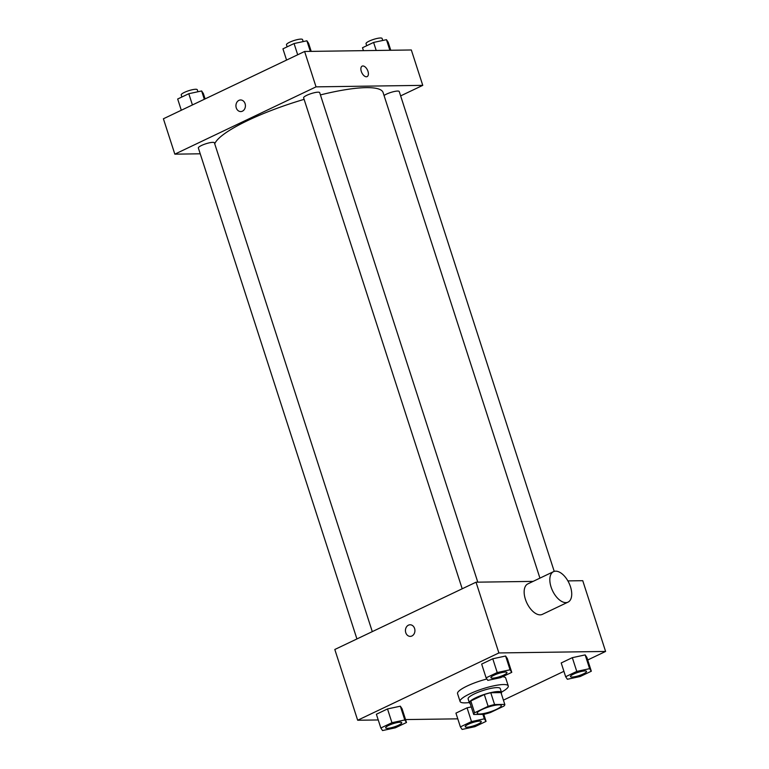 <?xml version="1.0" encoding="UTF-8"?>
<svg xmlns="http://www.w3.org/2000/svg" width="769" height="769" viewBox="0 0 769 769"><rect width="100%" height="100%" fill="white"/><g stroke="black" fill="none" stroke-linecap="round" stroke-linejoin="round"><path stroke-width="1.15" d="M479.625 714.026A12.66 2.557 -17.9 0 1 477.213 713.324A12.66 2.557 -17.9 0 1 488.469 706.999A12.66 2.557 -17.9 0 1 501.292 705.548A12.66 2.557 -17.9 0 1 493.458 710.652A12.66 2.557 -17.9 0 1 479.625 714.026M490.382 712.546L503.887 706.105A16.332 3.307 -17.9 0 0 504.8 704.414A16.332 3.307 -17.9 0 1 504.8 704.414L494.582 704.539A16.332 3.307 -17.9 0 0 488.123 706.327L474.617 712.767A16.332 3.307 -17.9 0 0 473.714 714.459A16.332 3.307 -17.9 0 0 473.714 714.478L483.932 714.334A16.332 3.307 -17.9 0 0 490.382 712.546M488.123 706.327L484.316 694.532L470.811 700.972L474.617 712.767M469.907 702.683L473.704 714.43L469.897 702.664A16.332 3.307 -17.9 0 1 469.897 702.664A16.332 3.307 -17.9 0 1 470.811 700.972M484.316 694.532A16.332 3.307 -17.9 0 1 490.766 692.744L494.582 704.539M500.984 692.6L504.791 704.394L500.984 692.619A16.332 3.307 -17.9 0 1 500.994 692.648A16.332 3.307 -17.9 0 0 500.984 692.6L490.766 692.744M501.253 693.436A16.87 3.412 162.1 0 0 501.503 692.456A16.87 3.412 162.1 0 0 492.141 692.321A16.87 3.412 162.1 0 0 475.742 697.781A16.87 3.412 162.1 0 0 469.388 702.828A16.87 3.412 162.1 0 0 470.167 703.481M469.388 702.828L468.119 698.896A16.87 3.412 -17.9 0 1 474.473 693.849A16.87 3.412 -17.9 0 1 490.872 688.39A16.87 3.412 -17.9 0 1 500.235 688.524L501.503 692.456M469.292 702.53A25.31 5.123 -17.9 0 1 464.918 702.885A25.31 5.123 -17.9 0 1 460.093 701.491A25.31 5.123 -17.9 0 1 482.605 688.841A25.31 5.123 -17.9 0 1 508.261 685.929A25.31 5.123 -17.9 0 1 501.407 692.158M460.093 701.491L457.545 693.628A25.31 5.123 -17.9 0 1 486.883 678.989M502.57 676.72A25.31 5.123 -17.9 0 1 505.723 678.066L508.261 685.929M511.769 672.337L507.329 658.572L505.608 656.024L492.775 658.773L481.663 664.08L486.104 677.835L487.815 680.382L500.657 677.633L511.769 672.337L510.058 669.789L497.216 672.539L486.104 677.835M591.323 671.212L586.882 657.457L585.161 654.909L572.328 657.658L561.207 662.955L565.657 676.72L567.368 679.267L580.211 676.509L591.323 671.212L589.602 668.665L576.769 671.414L565.657 676.72M587.699 659.985L605.597 651.449L498.879 652.948L357.672 720.245L378.233 719.957M405.561 719.573L457.786 718.842M503.416 700.146L563.908 671.318M406.503 722.504L402.062 708.739L400.341 706.192L387.509 708.941L376.387 714.247L380.838 728.003L382.549 730.55L395.391 727.801L406.503 722.504L404.782 719.957L391.95 722.706L380.838 728.003M471.503 721.582L467.062 707.826L471.282 706.922L467.062 707.826L455.94 713.123L460.391 726.888L462.102 729.435L474.934 726.676L486.056 721.38L484.335 718.832L471.503 721.582L460.391 726.888M533.109 581.383L476.03 582.191L334.813 649.488L357.672 720.245M476.03 582.191L498.879 652.948M410.271 636.376A5.796 4.749 89.2 0 1 405.772 632.685A5.796 4.749 89.2 0 1 410.098 624.784A5.796 4.749 89.2 0 1 414.924 630.513A5.796 4.749 89.2 0 1 410.262 636.376A5.796 4.749 89.2 0 1 405.772 632.685A5.796 4.749 89.2 0 1 410.108 624.774M605.597 651.449L582.748 580.691L567.878 580.893M568.031 602.127L542.356 614.364A16.87 9.084 -115.5 0 1 540.174 614.854A16.87 9.084 -115.5 0 1 526.083 601.166A16.87 9.084 -115.5 0 1 527.842 583.892L553.517 571.655A16.87 9.084 -115.5 0 1 568.973 582.989A16.87 9.084 -115.5 0 1 568.031 602.127A16.87 9.084 -115.5 0 1 565.859 602.617A16.87 9.084 -115.5 0 1 551.758 588.929A16.87 9.084 -115.5 0 1 553.517 571.655M214.734 143.813A88.589 17.918 -17.9 0 1 304.12 99.355M320.413 94.923A88.589 17.918 -17.9 0 1 383.087 92.53L539.934 578.134M462.198 588.785L303.62 97.826A8.44 1.711 -17.9 0 1 311.128 93.607A8.44 1.711 -17.9 0 1 319.683 92.636L477.789 582.162M356.931 638.952L198.354 147.994A8.44 1.711 -17.9 0 1 205.861 143.774A8.44 1.711 -17.9 0 1 214.407 142.813L372.292 631.628M384.048 95.5A8.44 1.711 -17.9 0 1 392.844 91.857A8.44 1.711 -17.9 0 1 399.226 91.521L554.228 571.386M400.639 95.894L422.758 85.359L316.04 86.859L174.832 154.156L200.228 153.8M422.758 85.359L411.328 49.975L304.611 51.475L316.04 86.859M304.611 51.475L163.403 118.782L174.832 154.156M240.755 111.572A5.796 4.749 89.2 0 1 236.266 107.871A5.796 4.749 89.2 0 1 240.591 99.97A5.796 4.749 89.2 0 1 245.417 105.699A5.796 4.749 89.2 0 1 240.755 111.572A5.796 4.749 89.2 0 1 236.266 107.871A5.796 4.749 89.2 0 1 240.591 99.97M366.38 76.775A5.796 3.124 -115.5 0 1 361.536 72.065A5.796 3.124 -115.5 0 1 362.141 66.134A5.796 3.124 -115.5 0 1 367.457 70.027A5.796 3.124 -115.5 0 1 367.13 76.602A5.796 3.124 -115.5 0 1 366.38 76.775M362.141 66.134A5.796 3.124 -115.5 0 1 367.457 70.027A5.796 3.124 -115.5 0 1 367.13 76.602M390.767 50.264L388.162 42.218L386.451 39.68L373.609 42.43L362.497 47.726L363.439 50.648M386.451 39.68L389.873 50.283M373.609 42.43L376.214 50.475M366.707 45.717L366.034 43.641A8.44 1.711 -17.9 0 1 373.532 39.421A8.44 1.711 -17.9 0 1 382.087 38.45L382.741 40.469M205.092 98.913L203.343 93.51L201.632 90.963L188.79 93.712L177.677 99.009L181.301 110.246M201.632 90.963L204.314 99.278M188.79 93.712L192.423 104.949M181.888 97.009L181.215 94.923A8.44 1.711 -17.9 0 1 188.713 90.704A8.44 1.711 -17.9 0 1 197.268 89.733L197.921 91.761M311.214 51.388L308.609 43.343L306.898 40.795L294.066 43.545L282.944 48.841L286.568 60.078M306.898 40.795L310.32 51.398M294.066 43.545L297.69 54.782M287.154 46.842L286.481 44.756A8.44 1.711 -17.9 0 1 293.989 40.536A8.44 1.711 -17.9 0 1 302.534 39.565L303.188 41.593M465.197 726.724L465.207 726.753A8.44 1.711 -17.9 0 1 465.197 726.724A8.44 1.711 -17.9 0 1 472.695 722.504A8.44 1.711 -17.9 0 1 481.25 721.543A8.44 1.711 -17.9 0 1 481.25 721.553A8.44 1.711 -17.9 0 1 476.04 724.975A8.44 1.711 -17.9 0 1 466.812 727.224A8.44 1.711 -17.9 0 1 465.207 726.753A8.44 1.711 -17.9 0 1 472.704 722.543A8.44 1.711 -17.9 0 1 481.259 721.572L481.259 721.572M482.894 714.353L484.335 718.832M467.062 707.826L455.94 713.123M483.778 714.334L486.056 721.38M570.463 676.557L570.473 676.585A8.44 1.711 -17.9 0 1 570.463 676.557A8.44 1.711 -17.9 0 1 577.961 672.337A8.44 1.711 -17.9 0 1 586.516 671.375A8.44 1.711 -17.9 0 1 586.526 671.385A8.44 1.711 -17.9 0 1 581.306 674.807A8.44 1.711 -17.9 0 1 572.078 677.056A8.44 1.711 -17.9 0 1 570.473 676.585A8.44 1.711 -17.9 0 1 577.971 672.375A8.44 1.711 -17.9 0 1 586.526 671.404L586.526 671.404M586.882 657.457L585.161 654.909L589.602 668.665M585.161 654.909L572.328 657.658L576.769 671.414M572.328 657.658L561.207 662.955M385.644 727.849L385.654 727.878A8.44 1.711 -17.9 0 1 385.644 727.849A8.44 1.711 -17.9 0 1 393.142 723.629A8.44 1.711 -17.9 0 1 401.697 722.658A8.44 1.711 -17.9 0 1 401.706 722.677A8.44 1.711 -17.9 0 1 396.487 726.099A8.44 1.711 -17.9 0 1 387.259 728.339A8.44 1.711 -17.9 0 1 385.654 727.878A8.44 1.711 -17.9 0 1 393.151 723.658A8.44 1.711 -17.9 0 1 401.706 722.687L401.706 722.687M402.062 708.739L400.341 706.192L404.782 719.957M400.341 706.192L387.509 708.941L391.95 722.706M387.509 708.941L376.387 714.247M490.92 677.71L490.91 677.681A8.44 1.711 -17.9 0 1 490.91 677.681A8.44 1.711 -17.9 0 1 498.408 673.461A8.44 1.711 -17.9 0 1 506.963 672.491A8.44 1.711 -17.9 0 1 506.973 672.51L506.973 672.519A8.44 1.711 -17.9 0 1 501.753 675.932A8.44 1.711 -17.9 0 1 492.525 678.171A8.44 1.711 -17.9 0 1 490.92 677.71A8.44 1.711 -17.9 0 1 498.427 673.49A8.44 1.711 -17.9 0 1 506.973 672.519M507.329 658.572L505.608 656.024L510.058 669.789M505.608 656.024L492.775 658.773L497.216 672.539M492.775 658.773L481.663 664.08"/></g></svg>
